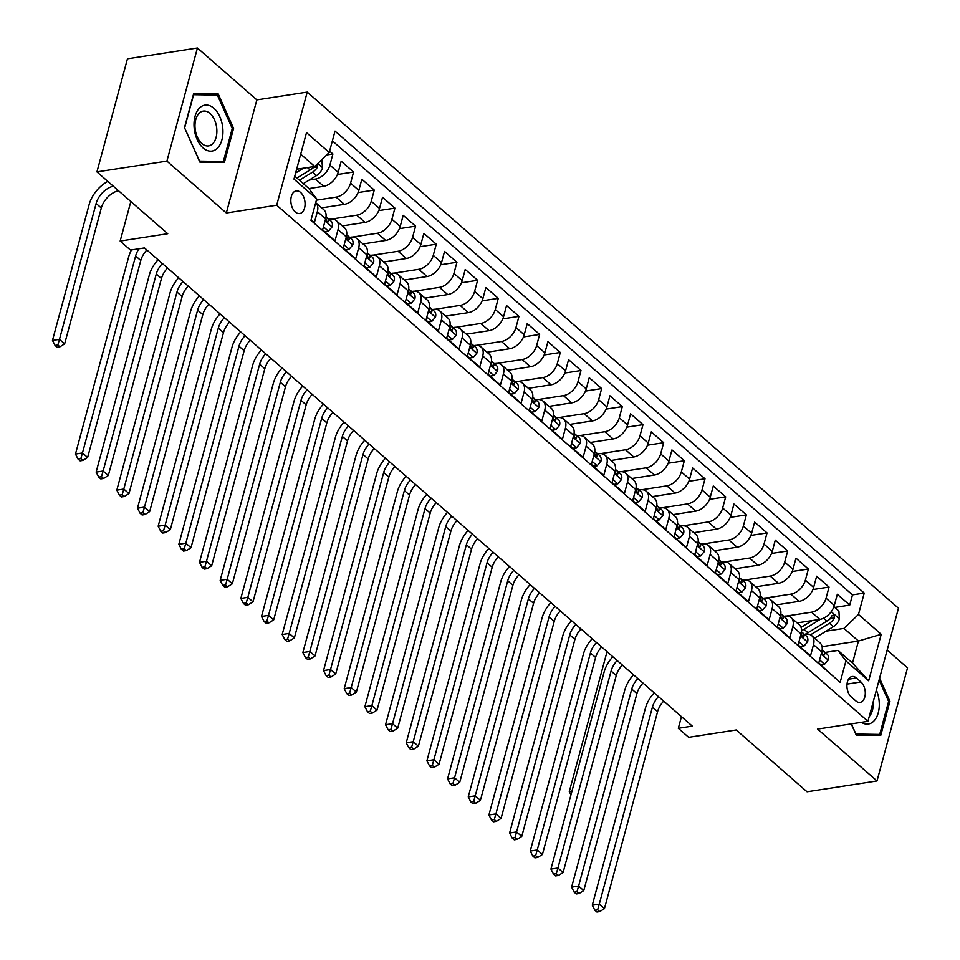 <?xml version="1.0" encoding="UTF-8"?>
<svg xmlns="http://www.w3.org/2000/svg" width="960" height="960" viewBox="0 0 960 960"><rect width="100%" height="100%" fill="white"/><g stroke="black" fill="none" stroke-linecap="round" stroke-linejoin="round"><path stroke-width="1.44" d="M295.308 211.992A11.448 6.984 81.2 0 0 299.7 213.528A11.448 6.984 81.2 0 0 305.064 204.684A11.448 6.984 81.2 0 0 300.588 192.432A11.448 6.984 81.2 0 0 296.208 190.908A11.448 6.984 81.2 0 0 290.844 199.74A11.448 6.984 81.2 0 0 295.308 211.992M197.424 48L127.452 58.8L96.936 171.9L166.908 161.1L226.332 212.976L276.708 205.2L307.224 92.1L256.848 99.876L197.424 48L166.908 161.1M276.708 205.2L867.948 721.308L898.464 608.208L307.224 92.1M867.948 721.308L817.572 729.084L877.008 780.96L907.524 667.86L887.16 650.088M877.008 780.96L807.036 791.772L736.236 729.96L688.656 737.304L678.312 728.28L692.316 726.12L144.492 247.92L130.5 250.08L120.156 241.056L167.736 233.712L96.936 171.9M311.064 219.888L314.352 222.756L317.364 211.596L325.632 218.808A14.304 9.168 -48.9 0 0 323.844 209.76L315.708 202.668A14.304 9.168 131.1 0 1 317.364 211.596M325.632 218.808L322.62 229.968L335.028 240.792L338.028 229.644L346.308 236.856A14.304 9.168 -48.9 0 0 344.508 227.808L336.24 220.596A14.304 9.168 131.1 0 1 338.028 229.644M346.308 236.856L343.296 248.016L355.692 258.84L358.704 247.68L366.972 254.904A14.304 9.168 -48.9 0 0 365.184 245.856L356.916 238.632A14.304 9.168 131.1 0 1 358.704 247.68M366.972 254.904L363.96 266.064L376.368 276.888L379.38 265.728L387.648 272.952A14.304 9.168 -48.9 0 0 385.86 263.904L377.592 256.68A14.304 9.168 131.1 0 1 379.38 265.728M387.648 272.952L384.636 284.1L397.044 294.936L400.056 283.776L408.324 290.988A14.304 9.168 -48.9 0 0 406.536 281.952L398.268 274.728A14.304 9.168 131.1 0 1 400.056 283.776M408.324 290.988L405.312 302.148L417.708 312.984L420.72 301.824L428.988 309.036A14.304 9.168 -48.9 0 0 427.2 299.988L418.932 292.776A14.304 9.168 131.1 0 1 420.72 301.824M428.988 309.036L425.988 320.196L438.384 331.02L441.396 319.872L449.664 327.084A14.304 9.168 -48.9 0 0 447.876 318.036L439.608 310.824A14.304 9.168 131.1 0 1 441.396 319.872M449.664 327.084L446.652 338.244L459.06 349.068L462.072 337.908L470.34 345.132A14.304 9.168 -48.9 0 0 468.552 336.084L460.284 328.86A14.304 9.168 131.1 0 1 462.072 337.908M470.34 345.132L467.328 356.292L479.736 367.116L482.736 355.956L491.016 363.18A14.304 9.168 -48.9 0 0 489.216 354.132L480.948 346.908A14.304 9.168 131.1 0 1 482.736 355.956M491.016 363.18L488.004 374.328L500.4 385.164L503.412 374.004L511.68 381.216A14.304 9.168 -48.9 0 0 509.892 372.18L501.624 364.956A14.304 9.168 131.1 0 1 503.412 374.004M511.68 381.216L508.668 392.376L521.076 403.2L524.088 392.052L532.356 399.264A14.304 9.168 -48.9 0 0 530.568 390.216L522.3 383.004A14.304 9.168 131.1 0 1 524.088 392.052M532.356 399.264L529.344 410.424L541.752 421.248L544.764 410.1L553.032 417.312A14.304 9.168 -48.9 0 0 551.244 408.264L542.976 401.052A14.304 9.168 131.1 0 1 544.764 410.1M553.032 417.312L550.02 428.472L562.416 439.296L565.428 428.136L573.696 435.36A14.304 9.168 -48.9 0 0 571.908 426.312L563.64 419.088A14.304 9.168 131.1 0 1 565.428 428.136M573.696 435.36L570.696 446.52L583.092 457.344L586.104 446.184L594.372 453.408A14.304 9.168 -48.9 0 0 592.584 444.36L584.316 437.136A14.304 9.168 131.1 0 1 586.104 446.184M594.372 453.408L591.36 464.556L603.768 475.392L606.78 464.232L615.048 471.444A14.304 9.168 -48.9 0 0 613.26 462.408L604.992 455.184A14.304 9.168 131.1 0 1 606.78 464.232M615.048 471.444L612.036 482.604L624.444 493.428L627.444 482.28L635.712 489.492A14.304 9.168 -48.9 0 0 633.924 480.444L625.656 473.232A14.304 9.168 131.1 0 1 627.444 482.28M635.712 489.492L632.712 500.652L645.108 511.476L648.12 500.328L656.388 507.54A14.304 9.168 -48.9 0 0 654.6 498.492L646.332 491.28A14.304 9.168 131.1 0 1 648.12 500.328M656.388 507.54L653.376 518.7L665.784 529.524L668.796 518.364L677.064 525.588A14.304 9.168 -48.9 0 0 675.276 516.54L667.008 509.316A14.304 9.168 131.1 0 1 668.796 518.364M677.064 525.588L674.052 536.748L686.46 547.572L689.472 536.412L697.74 543.636A14.304 9.168 -48.9 0 0 695.952 534.588L687.672 527.364A14.304 9.168 131.1 0 1 689.472 536.412M697.74 543.636L694.728 554.784L707.124 565.62L710.136 554.46L718.404 561.672A14.304 9.168 -48.9 0 0 716.616 552.636L708.348 545.412A14.304 9.168 131.1 0 1 710.136 554.46M718.404 561.672L715.392 572.832L727.8 583.656L730.812 572.508L739.08 579.72A14.304 9.168 -48.9 0 0 737.292 570.672L729.024 563.46A14.304 9.168 131.1 0 1 730.812 572.508M739.08 579.72L736.068 590.88L748.476 601.704L751.488 590.556L759.756 597.768A14.304 9.168 -48.9 0 0 757.968 588.72L749.7 581.508A14.304 9.168 131.1 0 1 751.488 590.556M759.756 597.768L756.744 608.928L769.152 619.752L772.152 608.592L780.42 615.816A14.304 9.168 -48.9 0 0 778.632 606.768L770.364 599.544A14.304 9.168 131.1 0 1 772.152 608.592M780.42 615.816L777.42 626.976L789.816 637.8L792.828 626.64L801.096 633.864A14.304 9.168 -48.9 0 0 799.308 624.816L791.04 617.592A14.304 9.168 131.1 0 1 792.828 626.64M801.096 633.864L798.084 645.012L810.492 655.848L813.504 644.688A14.304 9.168 -48.9 0 0 811.716 635.64A14.304 9.168 -48.9 0 0 805.608 634.188L804.456 634.368M797.124 622.896L819.816 619.404A14.304 9.168 -48.9 0 0 834.312 605.448L837.312 594.288L849.72 605.112L834.744 607.428M786.648 616.02L811.548 612.18A14.304 9.168 -48.9 0 0 826.044 598.224L829.044 587.064L812.88 589.56M829.044 587.064L816.648 576.24L813.636 587.4A14.304 9.168 -48.9 0 1 799.14 601.356L776.448 604.86M755.772 586.812L778.464 583.308A14.304 9.168 -48.9 0 0 792.96 569.352L795.972 558.192L808.38 569.028L792.216 571.512M735.108 568.764L757.8 565.26A14.304 9.168 -48.9 0 0 772.284 551.304L775.296 540.144L787.704 550.98L771.54 553.476M714.432 550.716L737.124 547.212A14.304 9.168 -48.9 0 0 751.62 533.256L754.632 522.108L767.028 532.932L750.864 535.428M693.756 532.68L716.448 529.176A14.304 9.168 -48.9 0 0 730.944 515.22L733.956 504.06L746.364 514.884L730.2 517.38M673.08 514.632L695.784 511.128A14.304 9.168 -48.9 0 0 710.268 497.172L713.28 486.012L725.688 496.836L709.524 499.332M652.416 496.584L675.108 493.08A14.304 9.168 -48.9 0 0 689.604 479.124L692.604 467.964L705.012 478.8L688.848 481.296M631.74 478.536L654.432 475.032A14.304 9.168 -48.9 0 0 668.928 461.076L671.94 449.916L684.336 460.752L668.172 463.248M611.064 460.488L633.756 456.984A14.304 9.168 -48.9 0 0 648.252 443.028L651.264 431.88L663.672 442.704L647.508 445.2M590.4 442.452L613.092 438.948A14.304 9.168 -48.9 0 0 627.576 424.992L630.588 413.832L642.996 424.656L626.832 427.152M569.724 424.404L592.416 420.9A14.304 9.168 -48.9 0 0 606.912 406.944L609.924 395.784L622.32 406.608L606.156 409.104M549.048 406.356L571.74 402.852A14.304 9.168 -48.9 0 0 586.236 388.896L589.248 377.736L601.656 388.572L585.492 391.068M528.384 388.308L551.076 384.804A14.304 9.168 -48.9 0 0 565.56 370.848L568.572 359.688L580.98 370.524L564.816 373.02M507.708 370.26L530.4 366.756A14.304 9.168 -48.9 0 0 544.896 352.8L547.908 341.652L560.304 352.476L544.14 354.972M487.032 352.224L509.724 348.72A14.304 9.168 -48.9 0 0 524.22 334.764L527.232 323.604L539.628 334.428L523.464 336.924M466.356 334.176L489.048 330.672A14.304 9.168 -48.9 0 0 503.544 316.716L506.556 305.556L518.964 316.38L502.8 318.876M445.692 316.128L468.384 312.624A14.304 9.168 -48.9 0 0 482.88 298.668L485.88 287.508L498.288 298.344L482.124 300.84M425.016 298.08L447.708 294.576A14.304 9.168 -48.9 0 0 462.204 280.62L465.216 269.46L477.612 280.296L461.448 282.792M404.34 280.032L427.032 276.528A14.304 9.168 -48.9 0 0 441.528 262.572L444.54 251.424L456.948 262.248L440.784 264.744M383.676 261.996L406.368 258.492A14.304 9.168 -48.9 0 0 420.852 244.536L423.864 233.376L436.272 244.2L420.108 246.696M363 243.948L385.692 240.444A14.304 9.168 -48.9 0 0 400.188 226.488L403.2 215.328L415.596 226.152L399.432 228.648M342.324 225.9L365.016 222.396A14.304 9.168 -48.9 0 0 379.512 208.44L382.524 197.28L394.92 208.116L378.756 210.612M321.648 207.852L344.34 204.348A14.304 9.168 -48.9 0 0 358.836 190.392L361.848 179.244L374.256 190.068L358.092 192.564M308.916 188.58L323.676 186.3A14.304 9.168 -48.9 0 0 338.172 172.344L341.172 161.196L353.58 172.02L337.416 174.516M336.24 220.596A14.304 9.168 131.1 0 0 330.132 219.144L328.98 219.324M356.916 238.632A14.304 9.168 131.1 0 0 350.808 237.192L349.656 237.36M377.592 256.68A14.304 9.168 131.1 0 0 371.484 255.228L370.332 255.408M398.268 274.728A14.304 9.168 131.1 0 0 392.16 273.276L390.996 273.456M418.932 292.776A14.304 9.168 131.1 0 0 412.824 291.324L411.672 291.504M439.608 310.824A14.304 9.168 131.1 0 0 433.5 309.372L432.348 309.552M460.284 328.86A14.304 9.168 131.1 0 0 454.176 327.408L453.012 327.588M480.948 346.908A14.304 9.168 131.1 0 0 474.84 345.456L473.688 345.636M501.624 364.956A14.304 9.168 131.1 0 0 495.516 363.504L494.364 363.684M522.3 383.004A14.304 9.168 131.1 0 0 516.192 381.552L515.04 381.732M542.976 401.052A14.304 9.168 131.1 0 0 536.868 399.6L535.704 399.78M563.64 419.088A14.304 9.168 131.1 0 0 557.532 417.636L556.38 417.816M584.316 437.136A14.304 9.168 131.1 0 0 578.208 435.684L577.056 435.864M604.992 455.184A14.304 9.168 131.1 0 0 598.884 453.732L597.72 453.912M625.656 473.232A14.304 9.168 131.1 0 0 619.548 471.78L618.396 471.96M646.332 491.28A14.304 9.168 131.1 0 0 640.224 489.828L639.072 490.008M667.008 509.316A14.304 9.168 131.1 0 0 660.9 507.864L659.748 508.044M687.672 527.364A14.304 9.168 131.1 0 0 681.576 525.912L680.412 526.092M708.348 545.412A14.304 9.168 131.1 0 0 702.24 543.96L701.088 544.14M729.024 563.46A14.304 9.168 131.1 0 0 722.916 562.008L721.764 562.188M749.7 581.508A14.304 9.168 131.1 0 0 743.592 580.056L742.428 580.236M770.364 599.544A14.304 9.168 131.1 0 0 764.256 598.092L763.104 598.272M791.04 617.592A14.304 9.168 131.1 0 0 784.932 616.14L783.78 616.32M860.94 681.948L856.392 677.988A11.088 6.768 81.2 0 0 852.144 676.5A11.088 6.768 81.2 0 0 846.948 685.056A11.088 6.768 81.2 0 0 851.28 696.936L855.828 700.908A11.088 6.768 81.2 0 0 860.076 702.384A11.088 6.768 81.2 0 0 865.272 693.828A11.088 6.768 81.2 0 0 860.94 681.948L847.02 684.108M294.756 176.184L308.82 188.448L316.716 198.948L310.944 220.344L840.156 682.32L845.928 660.912L838.032 650.424L825.12 652.416M316.716 198.948L293.976 179.1L306.504 132.636L329.244 152.484L335.016 131.088L864.24 593.064L858.468 614.46L881.208 634.308L868.668 680.772L845.928 660.912M309.204 180.048L315.408 179.088L323.676 186.3M316.38 200.172L336.072 197.136L344.34 204.348M331.86 219.024L356.748 215.172L365.016 222.396M352.536 237.072L377.424 233.22L385.692 240.444M373.2 255.108L398.088 251.268L406.368 258.492M393.876 273.156L418.764 269.316L427.032 276.528M414.552 291.204L439.44 287.364L447.708 294.576M435.216 309.252L460.116 305.4L468.384 312.624M455.892 327.3L480.78 323.448L489.048 330.672M476.568 345.336L501.456 341.496L509.724 348.72M497.244 363.384L522.132 359.544L530.4 366.756M517.908 381.432L542.796 377.592L551.076 384.804M538.584 399.48L563.472 395.628L571.74 402.852M559.26 417.528L584.148 413.676L592.416 420.9M579.924 435.564L604.824 431.724L613.092 438.948M600.6 453.612L625.488 449.772L633.756 456.984M621.276 471.66L646.164 467.82L654.432 475.032M641.94 489.708L666.84 485.856L675.108 493.08M662.616 507.744L687.504 503.904L695.784 511.128M683.292 525.792L708.18 521.952L716.448 529.176M703.968 543.84L728.856 540L737.124 547.212M724.632 561.888L749.532 558.048L757.8 565.26M745.308 579.936L770.196 576.084L778.464 583.308M765.984 597.972L790.872 594.132L799.14 601.356M849.72 605.112L852.48 594.876L332.388 140.868M315.408 179.088A14.304 9.168 131.1 0 0 329.892 165.132L332.904 153.972L329.616 151.104M353.58 172.02L350.568 183.18A14.304 9.168 131.1 0 1 336.072 197.136M374.256 190.068L371.244 201.228A14.304 9.168 131.1 0 1 356.748 215.172M394.92 208.116L391.92 219.264A14.304 9.168 131.1 0 1 377.424 233.22M415.596 226.152L412.584 237.312A14.304 9.168 131.1 0 1 398.088 251.268M436.272 244.2L433.26 255.36A14.304 9.168 131.1 0 1 418.764 269.316M456.948 262.248L453.936 273.408A14.304 9.168 131.1 0 1 439.44 287.364M477.612 280.296L474.6 291.456A14.304 9.168 131.1 0 1 460.116 305.4M498.288 298.344L495.276 309.492A14.304 9.168 131.1 0 1 480.78 323.448M518.964 316.38L515.952 327.54A14.304 9.168 131.1 0 1 501.456 341.496M539.628 334.428L536.628 345.588A14.304 9.168 131.1 0 1 522.132 359.544M560.304 352.476L557.292 363.636A14.304 9.168 131.1 0 1 542.796 377.592M580.98 370.524L577.968 381.684A14.304 9.168 131.1 0 1 563.472 395.628M601.656 388.572L598.644 399.72A14.304 9.168 131.1 0 1 584.148 413.676M622.32 406.608L619.308 417.768A14.304 9.168 131.1 0 1 604.824 431.724M642.996 424.656L639.984 435.816A14.304 9.168 131.1 0 1 625.488 449.772M663.672 442.704L660.66 453.864A14.304 9.168 131.1 0 1 646.164 467.82M684.336 460.752L681.336 471.9A14.304 9.168 131.1 0 1 666.84 485.856M705.012 478.8L702 489.948A14.304 9.168 131.1 0 1 687.504 503.904M725.688 496.836L722.676 507.996A14.304 9.168 131.1 0 1 708.18 521.952M746.364 514.884L743.352 526.044A14.304 9.168 131.1 0 1 728.856 540M767.028 532.932L764.016 544.092A14.304 9.168 131.1 0 1 749.532 558.048M787.704 550.98L784.692 562.128A14.304 9.168 131.1 0 1 770.196 576.084M808.38 569.028L805.368 580.176A14.304 9.168 131.1 0 1 790.872 594.132M831.036 674.352L818.76 663.06L821.772 651.9A14.304 9.168 -48.9 0 0 819.984 642.852L811.716 635.64M838.032 650.424L852.504 663.048L858.444 641.04L843.972 628.416L858.468 614.46M822.072 646.656L858.444 641.04L881.208 634.308M826.02 631.188L843.972 628.416M130.836 201.492L120.156 241.056M681.456 716.652L678.312 728.28M296.628 169.248L314.76 166.44L300.696 154.176M852.48 594.876L864.24 593.064M332.904 153.972L326.712 154.932M329.244 152.484L314.76 166.44M852.504 663.048L868.668 680.772M851.232 723.888L856.2 735.012L880.74 735.396L889.932 701.34L879.588 678.144M226.332 212.976L256.848 99.876M184.488 127.62L199.848 162.072L224.388 162.456L233.58 128.388L218.22 93.948L193.68 93.564L184.488 127.62M888.576 701.544L889.932 701.34M211.416 95.004L218.22 93.948M232.224 128.604L233.58 128.388M819.612 659.916L824.568 664.248L828.288 659.94A9.48 6.072 -48.9 0 0 827.064 654.108L823.128 650.676A9.48 6.072 -48.9 0 0 822.18 650.064L822.144 650.04M818.796 662.952L820.932 664.812L824.568 664.248M822.012 650.892A9.48 6.072 131.1 0 1 822.144 652.104C822.804 655.116 823.62 655.836 824.628 654.276A9.48 6.072 -48.9 0 0 823.128 650.676M824.016 655.272L824.628 654.276L822.852 654.552M663.672 701.124A17.88 11.46 -48.9 0 0 657.6 711.624L604.44 908.628L599.268 904.116L597.648 909.768L594.852 910.2L596.916 912L599.724 911.568L597.648 909.768M658.512 696.612A17.88 11.46 -48.9 0 0 652.428 707.112L599.268 904.116L592.272 905.196L645.432 708.192A26.82 17.196 131.1 0 1 654.18 692.844M592.272 905.196L594.852 910.2M599.724 911.568L604.44 908.628M812.22 620.568L803.364 626.004A22.704 14.556 131.1 0 1 801.012 627.288M820.344 619.308L804.036 629.292A27.36 17.544 131.1 0 1 801.576 630.672M833.916 606.696L838.92 611.064L839.34 618.984A9.48 6.072 131.1 0 1 833.34 626.7L814.608 638.172M810.528 634.836L829.416 623.268A9.48 6.072 -48.9 0 0 834.444 617.904L833.892 614.832L831.96 615.732A9.48 6.072 131.1 0 1 826.932 621.108L807.96 632.724A27.36 17.544 131.1 0 1 805.188 634.248M834.444 617.904L830.412 618.528A4.824 3.096 131.1 0 1 828.732 619.968L827.568 620.688M612.468 656.424L612.18 657.492M571.968 791.16L569.292 791.568L605.952 655.692A26.82 17.196 131.1 0 1 607.26 651.876M569.292 791.568L570.972 794.832M861.348 722.328A23.244 14.196 81.2 0 0 876.9 716.544A23.244 14.196 81.2 0 0 876.372 690.108M869.256 716.436A17.592 10.74 81.2 0 0 873.156 702.024M879.084 680.04L888.612 701.412L879.708 734.412L855.924 734.04L851.388 723.864M874.008 735.288L879.708 734.412M217.428 148.188A23.244 14.196 81.2 0 0 219.84 116.748A23.244 14.196 81.2 0 0 199.524 108A23.244 14.196 81.2 0 0 197.112 139.44A23.244 14.196 81.2 0 0 217.428 148.188M212.7 143.7A17.592 10.74 81.2 0 0 215.748 123.264A17.592 10.74 81.2 0 0 203.244 111.096A17.592 10.74 81.2 0 0 199.14 113.28A17.592 10.74 81.2 0 0 196.104 133.716A17.592 10.74 81.2 0 0 208.608 145.884A17.592 10.74 81.2 0 0 212.7 143.7M184.692 127.728L193.596 94.716L217.38 95.088L232.26 128.472L223.356 161.472L199.572 161.1L184.548 127.752M217.656 162.348L223.356 161.472M798.936 641.88L803.892 646.212L807.612 641.892A9.48 6.072 -48.9 0 0 806.388 636.06L802.464 632.628A9.48 6.072 -48.9 0 0 801.516 632.016L801.468 631.992M798.12 644.904L800.256 646.764L803.892 646.212M801.336 632.844A9.48 6.072 131.1 0 1 801.48 634.068C802.128 637.068 802.956 637.788 803.952 636.228A9.48 6.072 -48.9 0 0 802.464 632.628M803.34 637.224L803.952 636.228L802.176 636.504M643.008 683.076A17.88 11.46 -48.9 0 0 636.924 693.576L583.764 890.58L578.604 886.068L576.984 891.72L574.176 892.152L576.252 893.952L579.048 893.52L576.984 891.72M637.836 678.564A17.88 11.46 -48.9 0 0 631.752 689.064L578.604 886.068L571.608 887.148L624.756 690.144A26.82 17.196 131.1 0 1 633.516 674.796M571.608 887.148L574.176 892.152M579.048 893.52L583.764 890.58M778.26 623.832L783.228 628.164L786.936 623.856A9.48 6.072 -48.9 0 0 785.712 618.012L781.788 614.58A9.48 6.072 -48.9 0 0 780.84 613.968L780.804 613.956M777.444 626.856L779.58 628.728L783.228 628.164M780.66 614.796A9.48 6.072 131.1 0 1 780.804 616.02C781.452 619.02 782.28 619.74 783.288 618.18A9.48 6.072 -48.9 0 0 781.788 614.58M782.664 619.176L783.288 618.18L781.512 618.456M622.332 665.04A17.88 11.46 -48.9 0 0 616.248 675.528L563.1 872.532L557.928 868.02L556.308 873.672L553.512 874.104L555.576 875.904L558.372 875.472L556.308 873.672M617.16 660.528A17.88 11.46 -48.9 0 0 611.088 671.016L557.928 868.02L550.932 869.1L604.092 672.096A26.82 17.196 131.1 0 1 612.84 656.748M550.932 869.1L553.512 874.104M558.372 875.472L563.1 872.532M757.596 605.784L762.552 610.116L766.272 605.808A9.48 6.072 -48.9 0 0 765.036 599.964L761.112 596.532A9.48 6.072 -48.9 0 0 760.164 595.92L760.128 595.908M756.768 608.808L758.916 610.68L762.552 610.116M759.984 596.76A9.48 6.072 131.1 0 1 760.128 597.972C760.776 600.984 761.604 601.704 762.612 600.144A9.48 6.072 -48.9 0 0 761.112 596.532M761.988 601.128L762.612 600.144L760.836 600.408M601.656 646.992A17.88 11.46 -48.9 0 0 595.584 657.48L542.424 854.484L537.252 849.972L535.632 855.624L532.836 856.056L534.9 857.868L537.708 857.436L535.632 855.624M596.484 642.48A17.88 11.46 -48.9 0 0 590.412 652.968L537.252 849.972L530.256 851.052L583.416 654.048A26.82 17.196 131.1 0 1 592.164 638.7M530.256 851.052L532.836 856.056M537.708 857.436L542.424 854.484M736.92 587.736L741.876 592.068L745.596 587.76A9.48 6.072 -48.9 0 0 744.372 581.916L740.436 578.496A9.48 6.072 -48.9 0 0 739.488 577.884L739.452 577.86M736.104 590.76L738.24 592.632L741.876 592.068M739.32 578.712A9.48 6.072 131.1 0 1 739.464 579.924C740.112 582.936 740.94 583.656 741.936 582.096A9.48 6.072 -48.9 0 0 740.436 578.496M741.324 583.08L741.936 582.096L740.16 582.372M580.98 628.944A17.88 11.46 -48.9 0 0 574.908 639.432L521.748 836.436L516.588 831.924L514.968 837.576L512.16 838.008L514.236 839.82L517.032 839.388L514.968 837.576M575.82 624.432A17.88 11.46 -48.9 0 0 569.736 634.92L516.588 831.924L509.592 833.016L562.74 636A26.82 17.196 131.1 0 1 571.488 620.652M509.592 833.016L512.16 838.008M517.032 839.388L521.748 836.436M716.244 569.688L721.212 574.02L724.92 569.712A9.48 6.072 -48.9 0 0 723.696 563.88L719.772 560.448A9.48 6.072 -48.9 0 0 718.824 559.836L718.788 559.812M715.428 572.724L717.564 574.584L721.212 574.02M718.644 560.664A9.48 6.072 131.1 0 1 718.788 561.888C719.436 564.888 720.264 565.608 721.272 564.048A9.48 6.072 -48.9 0 0 719.772 560.448M720.648 565.044L721.272 564.048L719.484 564.324M560.316 610.896A17.88 11.46 -48.9 0 0 554.232 621.396L501.084 818.4L495.912 813.888L494.292 819.54L491.496 819.972L493.56 821.772L496.356 821.34L494.292 819.54M555.144 606.384A17.88 11.46 -48.9 0 0 549.072 616.884L495.912 813.888L488.916 814.968L542.076 617.964A26.82 17.196 131.1 0 1 550.824 602.616M488.916 814.968L491.496 819.972M496.356 821.34L501.084 818.4M695.568 551.652L700.536 555.984L704.244 551.676A9.48 6.072 -48.9 0 0 703.02 545.832L699.096 542.4A9.48 6.072 -48.9 0 0 698.148 541.788L698.112 541.764M694.752 554.676L696.9 556.536L700.536 555.984M697.968 542.616A9.48 6.072 131.1 0 1 698.112 543.84C698.76 546.84 699.588 547.56 700.596 546A9.48 6.072 -48.9 0 0 699.096 542.4M699.972 546.996L700.596 546L698.82 546.276M539.64 592.848A17.88 11.46 -48.9 0 0 533.568 603.348L480.408 800.352L475.236 795.84L473.616 801.492L470.82 801.924L472.884 803.724L475.68 803.292L473.616 801.492M534.468 588.336A17.88 11.46 -48.9 0 0 528.396 598.836L475.236 795.84L468.24 796.92L521.4 599.916A26.82 17.196 131.1 0 1 530.148 584.568M468.24 796.92L470.82 801.924M475.68 803.292L480.408 800.352M674.904 533.604L679.86 537.936L683.58 533.628A9.48 6.072 -48.9 0 0 682.356 527.784L678.42 524.352A9.48 6.072 -48.9 0 0 677.472 523.74L677.436 523.728M674.088 536.628L676.224 538.5L679.86 537.936M677.304 524.568A9.48 6.072 131.1 0 1 677.436 525.792C678.096 528.792 678.912 529.524 679.92 527.952A9.48 6.072 -48.9 0 0 678.42 524.352M679.308 528.948L679.92 527.952L678.144 528.228M518.964 574.812A17.88 11.46 -48.9 0 0 512.892 585.3L459.732 782.304L454.56 777.792L452.94 783.444L450.144 783.876L452.208 785.676L455.016 785.244L452.94 783.444M513.804 570.3A17.88 11.46 -48.9 0 0 507.72 580.788L454.56 777.792L447.564 778.872L500.724 581.868A26.82 17.196 131.1 0 1 509.472 566.52M447.564 778.872L450.144 783.876M455.016 785.244L459.732 782.304M654.228 515.556L659.184 519.888L662.904 515.58A9.48 6.072 -48.9 0 0 661.68 509.736L657.756 506.304A9.48 6.072 -48.9 0 0 656.808 505.692L656.76 505.68M653.412 518.58L655.548 520.452L659.184 519.888M656.628 506.532A9.48 6.072 131.1 0 1 656.772 507.744C657.42 510.756 658.248 511.476 659.244 509.916A9.48 6.072 -48.9 0 0 657.756 506.304M658.632 510.9L659.244 509.916L657.468 510.18M498.3 556.764A17.88 11.46 -48.9 0 0 492.216 567.252L439.056 764.256L433.896 759.744L432.276 765.396L429.468 765.828L431.544 767.64L434.34 767.208L432.276 765.396M493.128 552.252A17.88 11.46 -48.9 0 0 487.044 562.74L433.896 759.744L426.9 760.824L480.048 563.82A26.82 17.196 131.1 0 1 488.808 548.472M426.9 760.824L429.468 765.828M434.34 767.208L439.056 764.256M633.552 497.508L638.52 501.84L642.228 497.532A9.48 6.072 -48.9 0 0 641.004 491.688L637.08 488.268A9.48 6.072 -48.9 0 0 636.132 487.656L636.096 487.632M632.736 500.532L634.872 502.404L638.52 501.84M635.952 488.484A9.48 6.072 131.1 0 1 636.096 489.696C636.744 492.708 637.572 493.428 638.58 491.868A9.48 6.072 -48.9 0 0 637.08 488.268M637.956 492.852L638.58 491.868L636.804 492.144M477.624 538.716A17.88 11.46 -48.9 0 0 471.54 549.204L418.392 746.208L413.22 741.708L411.6 747.348L408.804 747.78L410.868 749.592L413.664 749.16L411.6 747.348M472.452 534.204A17.88 11.46 -48.9 0 0 466.38 544.692L413.22 741.708L406.224 742.788L459.384 545.772A26.82 17.196 131.1 0 1 468.132 530.436M406.224 742.788L408.804 747.78M413.664 749.16L418.392 746.208M612.888 479.46L617.844 483.792L621.564 479.484A9.48 6.072 -48.9 0 0 620.328 473.652L616.404 470.22A9.48 6.072 -48.9 0 0 615.456 469.608L615.42 469.584M612.072 482.496L614.208 484.356L617.844 483.792M615.276 470.436A9.48 6.072 131.1 0 1 615.42 471.66C616.068 474.66 616.896 475.38 617.904 473.82A9.48 6.072 -48.9 0 0 616.404 470.22M617.28 474.816L617.904 473.82L616.128 474.096M456.948 520.668A17.88 11.46 -48.9 0 0 450.876 531.168L397.716 728.172L392.544 723.66L390.924 729.312L388.128 729.744L390.192 731.544L393 731.112L390.924 729.312M451.776 516.156A17.88 11.46 -48.9 0 0 445.704 526.656L392.544 723.66L385.548 724.74L438.708 527.736A26.82 17.196 131.1 0 1 447.456 512.388M385.548 724.74L388.128 729.744M393 731.112L397.716 728.172M592.212 461.424L597.168 465.756L600.888 461.448A9.48 6.072 -48.9 0 0 599.664 455.604L595.728 452.172A9.48 6.072 -48.9 0 0 594.78 451.56L594.744 451.536M591.396 464.448L593.532 466.308L597.168 465.756M594.612 452.388A9.48 6.072 131.1 0 1 594.756 453.612C595.404 456.612 596.232 457.332 597.228 455.772A9.48 6.072 -48.9 0 0 595.728 452.172M596.616 456.768L597.228 455.772L595.452 456.048M436.272 502.62A17.88 11.46 -48.9 0 0 430.2 513.12L377.04 710.124L371.88 705.612L370.26 711.264L367.452 711.696L369.528 713.496L372.324 713.064L370.26 711.264M431.112 498.108A17.88 11.46 -48.9 0 0 425.028 508.608L371.88 705.612L364.884 706.692L418.032 509.688A26.82 17.196 131.1 0 1 426.78 494.34M364.884 706.692L367.452 711.696M372.324 713.064L377.04 710.124M571.536 443.376L576.504 447.708L580.212 443.4A9.48 6.072 -48.9 0 0 578.988 437.556L575.064 434.124A9.48 6.072 -48.9 0 0 574.116 433.512L574.08 433.5M570.72 446.4L572.856 448.272L576.504 447.708M573.936 434.34A9.48 6.072 131.1 0 1 574.08 435.564C574.728 438.564 575.556 439.296 576.564 437.724A9.48 6.072 -48.9 0 0 575.064 434.124M575.94 438.72L576.564 437.724L574.776 438M415.608 484.584A17.88 11.46 -48.9 0 0 409.524 495.072L356.376 692.076L351.204 687.564L349.584 693.216L346.788 693.648L348.852 695.448L351.648 695.016L349.584 693.216M410.436 480.072A17.88 11.46 -48.9 0 0 404.364 490.56L351.204 687.564L344.208 688.644L397.368 491.64A26.82 17.196 131.1 0 1 406.116 476.292M344.208 688.644L346.788 693.648M351.648 695.016L356.376 692.076M550.86 425.328L555.828 429.66L559.536 425.352A9.48 6.072 -48.9 0 0 558.312 419.508L554.388 416.076A9.48 6.072 -48.9 0 0 553.44 415.464L553.404 415.452M550.044 428.352L552.192 430.224L555.828 429.66M553.26 416.304A9.48 6.072 131.1 0 1 553.404 417.516C554.052 420.528 554.88 421.248 555.888 419.688A9.48 6.072 -48.9 0 0 554.388 416.076M555.264 420.672L555.888 419.688L554.112 419.952M394.932 466.536A17.88 11.46 -48.9 0 0 388.86 477.024L335.7 674.028L330.528 669.516L328.908 675.168L326.112 675.6L328.176 677.412L330.972 676.98L328.908 675.168M389.76 462.024A17.88 11.46 -48.9 0 0 383.688 472.512L330.528 669.516L323.532 670.596L376.692 473.592A26.82 17.196 131.1 0 1 385.44 458.244M323.532 670.596L326.112 675.6M330.972 676.98L335.7 674.028M530.196 407.28L535.152 411.612L538.872 407.304A9.48 6.072 -48.9 0 0 537.648 401.46L533.712 398.04A9.48 6.072 -48.9 0 0 532.764 397.428L532.728 397.404M529.38 410.304L531.516 412.176L535.152 411.612M532.596 398.256A9.48 6.072 131.1 0 1 532.74 399.468C533.388 402.48 534.204 403.2 535.212 401.64A9.48 6.072 -48.9 0 0 533.712 398.04M534.6 402.624L535.212 401.64L533.436 401.916M374.256 448.488A17.88 11.46 -48.9 0 0 368.184 458.976L315.024 655.98L309.864 651.48L308.232 657.12L305.436 657.552L307.5 659.364L310.308 658.932L308.232 657.12M369.096 443.976A17.88 11.46 -48.9 0 0 363.012 454.464L309.864 651.48L302.856 652.56L356.016 455.544A26.82 17.196 131.1 0 1 364.764 440.208M302.856 652.56L305.436 657.552M310.308 658.932L315.024 655.98M509.52 389.244L514.476 393.564L518.196 389.256A9.48 6.072 -48.9 0 0 516.972 383.424L513.048 379.992A9.48 6.072 -48.9 0 0 512.1 379.38L512.052 379.356M508.704 392.268L510.84 394.128L514.476 393.564M511.92 380.208A9.48 6.072 131.1 0 1 512.064 381.432C512.712 384.432 513.54 385.152 514.548 383.592A9.48 6.072 -48.9 0 0 513.048 379.992M513.924 384.588L514.548 383.592L512.76 383.868M353.592 430.44A17.88 11.46 -48.9 0 0 347.508 440.94L294.348 637.944L289.188 633.432L287.568 639.084L284.772 639.516L286.836 641.316L289.632 640.884L287.568 639.084M348.42 425.928A17.88 11.46 -48.9 0 0 342.336 436.428L289.188 633.432L282.192 634.512L335.34 437.508A26.82 17.196 131.1 0 1 344.1 422.16M282.192 634.512L284.772 639.516M289.632 640.884L294.348 637.944M488.844 371.196L493.812 375.528L497.52 371.22A9.48 6.072 -48.9 0 0 496.296 365.376L492.372 361.944A9.48 6.072 -48.9 0 0 491.424 361.332L491.388 361.32M488.028 374.22L490.164 376.08L493.812 375.528M491.244 362.16A9.48 6.072 131.1 0 1 491.388 363.384C492.036 366.384 492.864 367.104 493.872 365.544A9.48 6.072 -48.9 0 0 492.372 361.944M493.248 366.54L493.872 365.544L492.096 365.82M332.916 412.392A17.88 11.46 -48.9 0 0 326.832 422.892L273.684 619.896L268.512 615.384L266.892 621.036L264.096 621.468L266.16 623.268L268.956 622.836L266.892 621.036M327.744 407.88A17.88 11.46 -48.9 0 0 321.672 418.38L268.512 615.384L261.516 616.464L314.676 419.46A26.82 17.196 131.1 0 1 323.424 404.112M261.516 616.464L264.096 621.468M268.956 622.836L273.684 619.896M468.18 353.148L473.136 357.48L476.856 353.172A9.48 6.072 -48.9 0 0 475.632 347.328L471.696 343.896A9.48 6.072 -48.9 0 0 470.748 343.284L470.712 343.272M467.364 356.172L469.5 358.044L473.136 357.48M470.568 344.112A9.48 6.072 131.1 0 1 470.712 345.336C471.36 348.336 472.188 349.068 473.196 347.496A9.48 6.072 -48.9 0 0 471.696 343.896M472.572 348.492L473.196 347.496L471.42 347.772M312.24 394.356A17.88 11.46 -48.9 0 0 306.168 404.844L253.008 601.848L247.836 597.336L246.216 602.988L243.42 603.42L245.484 605.22L248.292 604.788L246.216 602.988M307.08 389.844A17.88 11.46 -48.9 0 0 300.996 400.332L247.836 597.336L240.84 598.416L294 401.412A26.82 17.196 131.1 0 1 302.748 386.064M240.84 598.416L243.42 603.42M248.292 604.788L253.008 601.848M447.504 335.1L452.46 339.432L456.18 335.124A9.48 6.072 -48.9 0 0 454.956 329.28L451.02 325.848A9.48 6.072 -48.9 0 0 450.084 325.236L450.036 325.224M446.688 338.124L448.824 339.996L452.46 339.432M449.904 326.076A9.48 6.072 131.1 0 1 450.048 327.288C450.696 330.3 451.524 331.02 452.52 329.46A9.48 6.072 -48.9 0 0 451.02 325.848M451.908 330.444L452.52 329.46L450.744 329.736M291.564 376.308A17.88 11.46 -48.9 0 0 285.492 386.796L232.332 583.8L227.172 579.288L225.552 584.94L222.744 585.372L224.82 587.184L227.616 586.752L225.552 584.94M286.404 371.796A17.88 11.46 -48.9 0 0 280.32 382.284L227.172 579.288L220.176 580.368L273.324 383.364A26.82 17.196 131.1 0 1 282.084 368.016M220.176 580.368L222.744 585.372M227.616 586.752L232.332 583.8M426.828 317.052L431.796 321.384L435.504 317.076A9.48 6.072 -48.9 0 0 434.28 311.232L430.356 307.812A9.48 6.072 -48.9 0 0 429.408 307.2L429.372 307.176M426.012 320.076L428.148 321.948L431.796 321.384M429.228 308.028A9.48 6.072 131.1 0 1 429.372 309.24C430.02 312.252 430.848 312.972 431.856 311.412A9.48 6.072 -48.9 0 0 430.356 307.812M431.232 312.408L431.856 311.412L430.08 311.688M270.9 358.26A17.88 11.46 -48.9 0 0 264.816 368.748L211.668 565.764L206.496 561.252L204.876 566.892L202.08 567.324L204.144 569.136L206.94 568.704L204.876 566.892M265.728 353.748A17.88 11.46 -48.9 0 0 259.656 364.236L206.496 561.252L199.5 562.332L252.66 365.316A26.82 17.196 131.1 0 1 261.408 349.98M199.5 562.332L202.08 567.324M206.94 568.704L211.668 565.764M406.152 299.016L411.12 303.336L414.828 299.028A9.48 6.072 -48.9 0 0 413.604 293.196L409.68 289.764A9.48 6.072 -48.9 0 0 408.732 289.152L408.696 289.128M405.336 302.04L407.484 303.9L411.12 303.336M408.552 289.98A9.48 6.072 131.1 0 1 408.696 291.204C409.344 294.204 410.172 294.924 411.18 293.364A9.48 6.072 -48.9 0 0 409.68 289.764M410.556 294.36L411.18 293.364L409.404 293.64M250.224 340.212A17.88 11.46 -48.9 0 0 244.152 350.712L190.992 547.716L185.82 543.204L184.2 548.856L181.404 549.288L183.468 551.088L186.264 550.656L184.2 548.856M245.052 335.7A17.88 11.46 -48.9 0 0 238.98 346.2L185.82 543.204L178.824 544.284L231.984 347.28A26.82 17.196 131.1 0 1 240.732 331.932M178.824 544.284L181.404 549.288M186.264 550.656L190.992 547.716M385.488 280.968L390.444 285.3L394.164 280.992A9.48 6.072 -48.9 0 0 392.94 275.148L389.004 271.716A9.48 6.072 -48.9 0 0 388.056 271.104L388.02 271.092M384.672 283.992L386.808 285.852L390.444 285.3M387.888 271.932A9.48 6.072 131.1 0 1 388.032 273.156C388.68 276.156 389.496 276.876 390.504 275.316A9.48 6.072 -48.9 0 0 389.004 271.716M389.892 276.312L390.504 275.316L388.728 275.592M229.548 322.164A17.88 11.46 -48.9 0 0 223.476 332.664L170.316 529.668L165.156 525.156L163.524 530.808L160.728 531.24L162.804 533.04L165.6 532.608L163.524 530.808M224.388 317.652A17.88 11.46 -48.9 0 0 218.304 328.152L165.156 525.156L158.148 526.236L211.308 329.232A26.82 17.196 131.1 0 1 220.056 313.884M158.148 526.236L160.728 531.24M165.6 532.608L170.316 529.668M364.812 262.92L369.768 267.252L373.488 262.944A9.48 6.072 -48.9 0 0 372.264 257.1L368.34 253.668A9.48 6.072 -48.9 0 0 367.392 253.056L367.344 253.044M363.996 265.944L366.132 267.816L369.768 267.252M367.212 253.884A9.48 6.072 131.1 0 1 367.356 255.108C368.004 258.108 368.832 258.84 369.84 257.268A9.48 6.072 -48.9 0 0 368.34 253.668M369.216 258.264L369.84 257.268L368.052 257.544M208.884 304.128A17.88 11.46 -48.9 0 0 202.8 314.616L149.652 511.62L144.48 507.108L142.86 512.76L140.064 513.192L142.128 514.992L144.924 514.56L142.86 512.76M203.712 299.616A17.88 11.46 -48.9 0 0 197.628 310.104L144.48 507.108L137.484 508.188L190.632 311.184A26.82 17.196 131.1 0 1 199.392 295.836M137.484 508.188L140.064 513.192M144.924 514.56L149.652 511.62M344.136 244.872L349.104 249.204L352.812 244.896A9.48 6.072 -48.9 0 0 351.588 239.052L347.664 235.632A9.48 6.072 -48.9 0 0 346.716 235.008L346.68 234.996M343.32 247.896L345.468 249.768L349.104 249.204M346.536 235.848A9.48 6.072 131.1 0 1 346.68 237.06C347.328 240.072 348.156 240.792 349.164 239.232A9.48 6.072 -48.9 0 0 347.664 235.632M348.54 240.216L349.164 239.232L347.388 239.508M188.208 286.08A17.88 11.46 -48.9 0 0 182.124 296.568L128.976 493.572L123.804 489.06L122.184 494.712L119.388 495.144L121.452 496.956L124.248 496.524L122.184 494.712M183.036 281.568A17.88 11.46 -48.9 0 0 176.964 292.056L123.804 489.06L116.808 490.14L169.968 293.136A26.82 17.196 131.1 0 1 178.716 277.788M116.808 490.14L119.388 495.144M124.248 496.524L128.976 493.572M323.472 226.824L328.428 231.156L332.148 226.848A9.48 6.072 -48.9 0 0 330.924 221.004L326.988 217.584A9.48 6.072 -48.9 0 0 326.04 216.972L326.004 216.948M322.656 229.848L324.792 231.72L328.428 231.156M325.872 217.8A9.48 6.072 131.1 0 1 326.004 219.012C326.652 222.024 327.48 222.744 328.488 221.184A9.48 6.072 -48.9 0 0 326.988 217.584M327.876 222.18L328.488 221.184L326.712 221.46M167.532 268.032A17.88 11.46 -48.9 0 0 161.46 278.52L108.3 475.536L103.128 471.024L101.508 476.676L98.712 477.108L100.776 478.908L103.584 478.476L101.508 476.676M162.372 263.52A17.88 11.46 -48.9 0 0 156.288 274.008L103.128 471.024L96.132 472.104L149.292 275.1A26.82 17.196 131.1 0 1 158.04 259.752M96.132 472.104L98.712 477.108M103.584 478.476L108.3 475.536M146.856 249.984A17.88 11.46 -48.9 0 0 140.784 260.484L87.624 457.488L82.464 452.976L80.844 458.628L78.036 459.06L80.112 460.86L82.908 460.428L80.844 458.628M139.044 248.76A17.88 11.46 -48.9 0 0 135.612 255.972L82.464 452.976L75.468 454.056L128.616 257.052A26.82 17.196 131.1 0 1 131.496 249.924M75.468 454.056L78.036 459.06M82.908 460.428L87.624 457.488M303.504 168.18L295.62 173.016M321.804 159.66L322.524 167.844A9.48 6.072 131.1 0 1 316.524 175.56L303.312 183.648M313.86 166.584A9.48 6.072 131.1 0 1 310.116 169.968L296.904 178.056M299.388 180.228L312.6 172.128A9.48 6.072 -48.9 0 0 317.628 166.764L317.352 163.944M317.628 166.764L313.608 167.388A4.824 3.096 131.1 0 1 311.928 168.828L310.752 169.548M118.488 190.716A17.88 11.46 -48.9 0 0 101.304 207.984L64.644 343.86L59.472 339.348L57.852 345L55.056 345.432L57.12 347.232L59.928 346.8L57.852 345M113.328 186.204A17.88 11.46 -48.9 0 0 96.132 203.472L59.472 339.348L52.476 340.428L89.136 204.552A26.82 17.196 131.1 0 1 107.796 181.38M52.476 340.428L55.056 345.432M59.928 346.8L64.644 343.86M811.548 612.18L819.816 619.404M826.044 598.224L834.312 605.448M329.892 165.132L338.172 172.344M350.568 183.18L358.836 190.392M371.244 201.228L379.512 208.44M391.92 219.264L400.188 226.488M412.584 237.312L420.852 244.536M433.26 255.36L441.528 262.572M453.936 273.408L462.204 280.62M474.6 291.456L482.88 298.668M495.276 309.492L503.544 316.716M515.952 327.54L524.22 334.764M536.628 345.588L544.896 352.8M557.292 363.636L565.56 370.848M577.968 381.684L586.236 388.896M598.644 399.72L606.912 406.944M619.308 417.768L627.576 424.992M639.984 435.816L648.252 443.028M660.66 453.864L668.928 461.076M681.336 471.9L689.604 479.124M702 489.948L710.268 497.172M722.676 507.996L730.944 515.22M743.352 526.044L751.62 533.256M764.016 544.092L772.284 551.304M784.692 562.128L792.96 569.352M805.368 580.176L813.636 587.4M813.504 644.688L821.772 651.9M848.544 679.2L856.392 677.988M821.22 653.964L828.192 660.048M657.6 711.624L652.428 707.112M839.328 618.78L831.216 611.712M807.96 632.724L804.036 629.292M826.932 621.108L823.596 618.192M833.34 626.7L829.416 623.268M800.544 635.916L807.516 642M636.924 693.576L631.752 689.064M779.868 617.868L786.852 623.964M616.248 675.528L611.088 671.016M759.204 599.82L766.176 605.916M595.584 657.48L590.412 652.968M738.528 581.784L745.5 587.868M574.908 639.432L569.736 634.92M717.852 563.736L724.824 569.82M554.232 621.396L549.072 616.884M697.176 545.688L704.16 551.772M533.568 603.348L528.396 598.836M676.512 527.64L683.484 533.736M512.892 585.3L507.72 580.788M655.836 509.592L662.808 515.688M492.216 567.252L487.044 562.74M635.16 491.556L642.144 497.64M471.54 549.204L466.38 544.692M614.496 473.508L621.468 479.592M450.876 531.168L445.704 526.656M593.82 455.46L600.792 461.544M430.2 513.12L425.028 508.608M573.144 437.412L580.128 443.508M409.524 495.072L404.364 490.56M552.468 419.364L559.452 425.46M388.86 477.024L383.688 472.512M531.804 401.328L538.776 407.412M368.184 458.976L363.012 454.464M511.128 383.28L518.1 389.364M347.508 440.94L342.336 436.428M490.452 365.232L497.436 371.328M326.832 422.892L321.672 418.38M469.788 347.184L476.76 353.28M306.168 404.844L300.996 400.332M449.112 329.136L456.084 335.232M285.492 386.796L280.32 382.284M428.436 311.1L435.42 317.184M264.816 368.748L259.656 364.236M407.76 293.052L414.744 299.136M244.152 350.712L238.98 346.2M387.096 275.004L394.068 281.1M223.476 332.664L218.304 328.152M366.42 256.956L373.392 263.052M202.8 314.616L197.628 310.104M345.744 238.908L352.728 245.004M182.124 296.568L176.964 292.056M325.08 220.872L332.052 226.956M161.46 278.52L156.288 274.008M140.784 260.484L135.612 255.972M322.512 167.652L317.784 163.524M310.116 169.968L307.392 167.58M316.524 175.56L312.6 172.128M101.304 207.984L96.132 203.472"/></g></svg>

